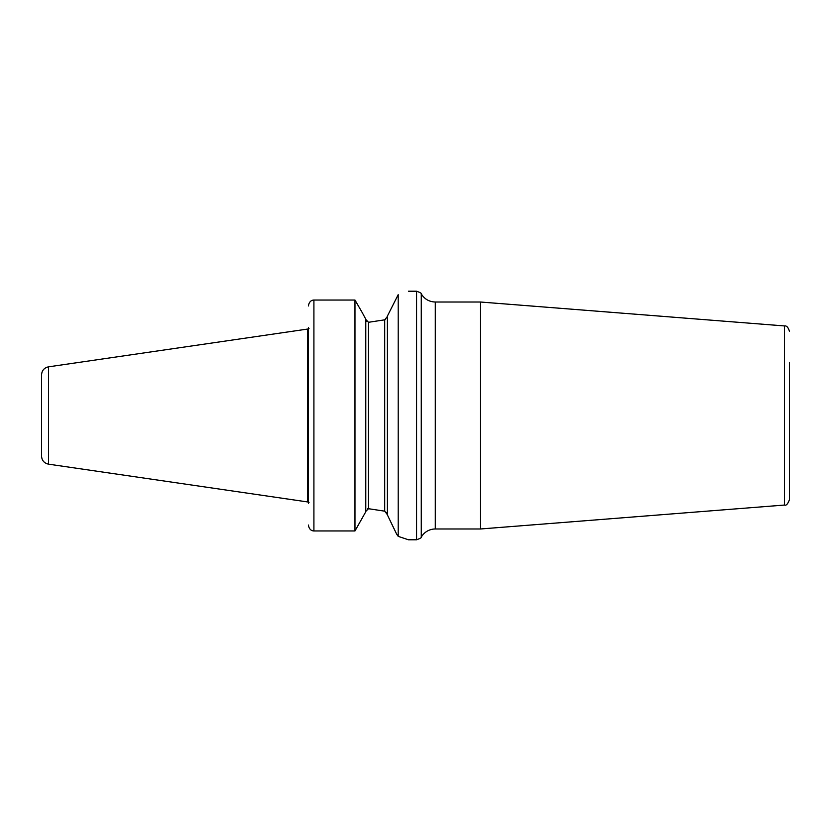 <?xml version="1.0" encoding="UTF-8"?>
<svg xmlns="http://www.w3.org/2000/svg" width="831" height="831" viewBox="0 0 831 831"><rect width="100%" height="100%" fill="white"/><g stroke="black" fill="none" stroke-linecap="round" stroke-linejoin="round"><path stroke-width="1.25" d="M421.265 537.086A16.215 16.215 0 0 1 435.299 528.983L435.299 302.017C429.18 301.819 424.496 299.118 421.265 293.914L421.265 537.086C421.826 537.543 420.268 538.446 416.58 539.786L408.478 539.786L398.205 536.359L396.657 534.156L398.205 536.359L398.205 294.641C411.844 290.164 411.844 290.164 398.205 294.641L387.402 316.081L387.402 514.919L396.657 534.156M435.299 302.017L480.463 302.017L480.463 528.983L435.299 528.983M480.463 302.017L784.474 325.939L784.474 505.051L480.463 528.983M789.45 362.472L789.45 499.67C787.83 504.012 786.168 505.809 784.474 505.051M308.602 526.137C309.444 529.243 311.22 530.843 313.91 530.957C311.22 530.843 309.444 529.243 308.602 526.137L308.498 525.036L308.602 526.137M308.498 503.586L308.498 327.414M365.785 319.239L362.274 312.664L365.785 319.239L365.785 511.751L354.972 530.957L313.91 530.957L313.91 300.043C311.22 300.157 309.444 301.757 308.602 304.863L308.498 305.964L308.602 304.863C309.444 301.757 311.22 300.157 313.91 300.043L354.972 300.043L354.972 530.957M362.274 312.664L354.972 300.043M387.371 514.296L387.256 513.745M386.934 512.987L386.592 512.457M387.391 316.466L384.701 319.831L368.486 322.293L384.701 319.831L384.701 511.169L368.486 508.707L384.701 511.169L387.402 514.711M368.268 508.707L367.624 508.811M365.785 511.366L368.486 508.707L368.486 322.293L365.785 319.457M384.743 319.821L385.542 319.488M386.955 317.982L387.256 317.255M365.796 319.748L365.941 320.434M366.128 320.891L366.502 321.441M41.55 377.669L41.55 453.331L41.55 377.669M48.489 366.845C44.199 367.801 41.882 370.481 41.55 374.864L41.55 456.136C41.882 460.519 44.199 463.189 48.489 464.155L307.709 501.955L307.709 329.045L48.489 366.845L48.489 464.155M307.709 329.045L307.709 501.955M308.488 501.924L307.885 501.924L307.885 329.066L308.488 329.066L308.488 501.924L309.028 502.464M408.478 291.214L416.58 291.214L416.58 539.786M784.474 325.939C786.583 325.544 788.245 327.341 789.45 331.33M421.265 293.914C421.826 293.447 420.268 292.554 416.58 291.214M308.488 329.066L309.028 328.525"/></g></svg>

